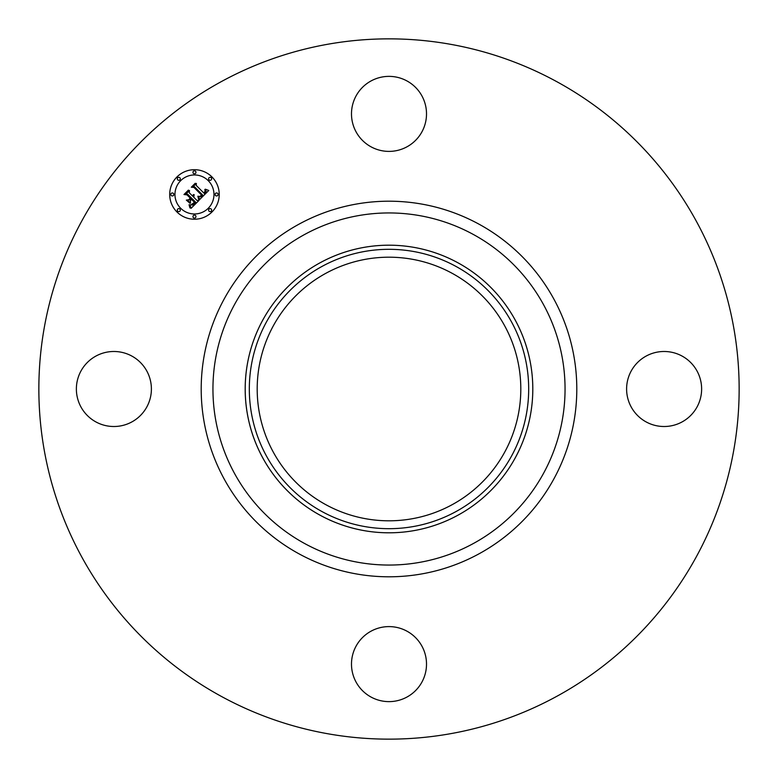 <?xml version="1.0" encoding="UTF-8"?>
<svg xmlns="http://www.w3.org/2000/svg" width="778" height="778" viewBox="0 0 778 778"><rect width="100%" height="100%" fill="white"/><g stroke="black" fill="none" stroke-linecap="round" stroke-linejoin="round"><path stroke-width="1.17" d="M356.081 95.898A37.519 37.519 0 0 1 406.982 80.961A37.519 37.519 0 0 1 421.919 131.871A37.519 37.519 0 0 1 371.018 146.809A37.519 37.519 0 0 1 356.081 95.898M221.127 696.281A350.149 350.149 0 0 1 81.719 221.127A350.149 350.149 0 0 1 556.873 81.719A350.149 350.149 0 0 1 696.281 556.873A350.149 350.149 0 0 1 221.127 696.281M682.102 356.081A37.519 37.519 0 0 1 697.039 406.982A37.519 37.519 0 0 1 646.129 421.919A37.519 37.519 0 0 1 631.191 371.018A37.519 37.519 0 0 1 682.102 356.081M95.898 421.919A37.519 37.519 0 0 1 80.961 371.018A37.519 37.519 0 0 1 131.871 356.081A37.519 37.519 0 0 1 146.809 406.982A37.519 37.519 0 0 1 95.898 421.919M421.919 682.102A37.519 37.519 0 0 1 371.018 697.039A37.519 37.519 0 0 1 356.081 646.129A37.519 37.519 0 0 1 406.982 631.191A37.519 37.519 0 0 1 421.919 682.102M452.193 273.331A131.803 131.803 0 0 1 504.669 452.193A131.803 131.803 0 0 1 325.807 504.669A131.803 131.803 0 0 1 273.331 325.807A131.803 131.803 0 0 1 452.193 273.331M322.034 266.416A139.68 139.68 0 0 0 266.416 455.966A139.68 139.68 0 0 0 455.966 511.584A139.68 139.68 0 0 0 511.584 322.034A139.68 139.68 0 0 0 322.034 266.416M457.95 515.201A143.813 143.813 0 0 1 262.799 320.05A143.813 143.813 0 0 1 457.95 262.799A143.813 143.813 0 0 1 515.201 457.95A143.813 143.813 0 0 1 245.187 389A143.813 143.813 0 0 1 457.95 262.799A143.813 143.813 0 0 1 457.95 515.201M176.956 211.976A24.76 24.76 0 0 0 211.976 211.976A24.76 24.76 0 0 0 211.976 176.956A24.76 24.76 0 0 0 176.956 176.956A24.76 24.76 0 0 0 176.956 211.976M208.261 180.671A19.508 19.508 0 0 0 180.671 180.671A19.508 19.508 0 0 0 180.671 208.261A19.508 19.508 0 0 0 208.261 208.261A19.508 19.508 0 0 0 208.261 180.671M199.645 199.538L208.786 190.464L205.304 189.2L206.131 191.378L204.371 193.566L205.431 191.194L204.818 189.531L205.149 191.155L203.797 192.993L196.182 185.378L196.357 183.413L192.866 186.905L194.597 186.837L202.805 195.22L200.705 196.834L198.487 196.28L199.645 199.538M198.691 199.46L197.875 196.231L198.691 199.46M199.771 196.426L202.105 195.103L194.13 187.138L191.933 186.992L195.22 183.297L191.31 187.206L193.965 187.43L201.648 195.132L199.771 196.426M191.048 208.348L198.993 200.413L196.97 200.452L193.741 197.223L194.169 194.626L193.1 196.581L193.43 194.558L192.536 196.017L189.249 192.73L189.492 190.484L185.738 194.247L187.712 194.257L191.573 198.118L189.822 199.868L187.265 199.878L190.464 203.087L190.396 200.568L191.553 199.411L194.51 202.368L190.941 204.789L192.516 204.575L194.908 202.387L191.748 199.226L192.215 198.76L195.793 202.338L192.691 205.032L190.007 204.799L191.048 208.348M189.958 207.998L189.9 206.014L189.035 204.75L189.958 207.998M186.341 200.072L189.958 203.291L186.341 200.072M190.27 198.127L188.704 199.703L190.668 198.147L187.09 194.568L184.619 194.315L188.412 190.104L183.978 194.529L186.992 194.86L190.27 198.127M211.178 209.049A1.498 1.498 0 0 0 209.049 209.049A1.498 1.498 0 0 0 209.049 211.178A1.498 1.498 0 0 0 211.178 211.178A1.498 1.498 0 0 0 211.178 209.049M179.874 209.049A1.498 1.498 0 0 0 177.754 209.049A1.498 1.498 0 0 0 177.754 211.178A1.498 1.498 0 0 0 179.874 211.178A1.498 1.498 0 0 0 179.874 209.049M195.521 215.535A1.498 1.498 0 0 0 193.401 215.535A1.498 1.498 0 0 0 193.401 217.655A1.498 1.498 0 0 0 195.521 217.655A1.498 1.498 0 0 0 195.521 215.535M179.874 177.754A1.498 1.498 0 0 0 177.754 177.754A1.498 1.498 0 0 0 177.754 179.874A1.498 1.498 0 0 0 179.874 179.874A1.498 1.498 0 0 0 179.874 177.754M173.387 193.401A1.498 1.498 0 0 0 171.267 193.401A1.498 1.498 0 0 0 171.267 195.521A1.498 1.498 0 0 0 173.387 195.521A1.498 1.498 0 0 0 173.387 193.401M209.049 179.874A1.498 1.498 0 0 0 211.178 179.874A1.498 1.498 0 0 0 211.178 177.754A1.498 1.498 0 0 0 209.049 177.754A1.498 1.498 0 0 0 209.049 179.874M215.535 195.521A1.498 1.498 0 0 0 217.655 195.521A1.498 1.498 0 0 0 217.655 193.401A1.498 1.498 0 0 0 215.535 193.401A1.498 1.498 0 0 0 215.535 195.521M193.401 173.387A1.498 1.498 0 0 0 195.521 173.387A1.498 1.498 0 0 0 195.521 171.267A1.498 1.498 0 0 0 193.401 171.267A1.498 1.498 0 0 0 193.401 173.387M473.403 234.499A176.052 176.052 0 0 1 543.501 473.403A176.052 176.052 0 0 1 304.597 543.501A176.052 176.052 0 0 1 234.499 304.597A176.052 176.052 0 0 1 473.403 234.499M479.034 224.19A187.799 187.799 0 0 1 553.81 479.034A187.799 187.799 0 0 1 298.966 553.81A187.799 187.799 0 0 1 224.19 298.966A187.799 187.799 0 0 1 479.034 224.19"/></g></svg>
